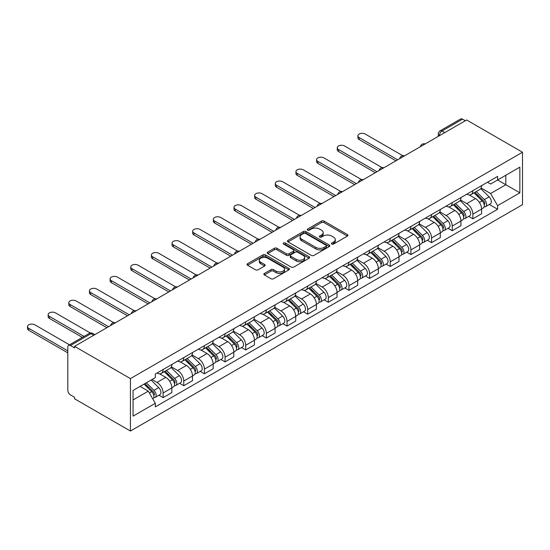 <?xml version="1.0" encoding="UTF-8"?>
<svg xmlns="http://www.w3.org/2000/svg" width="550" height="550" viewBox="0 0 550 550"><rect width="100%" height="100%" fill="white"/><g stroke="black" fill="none" stroke-linecap="round" stroke-linejoin="round"><path stroke-width="0.82" d="M331.794 244.049A1.286 0.743 0 0 0 333.609 244.049L347.414 236.081A1.836 1.059 0 0 0 347.957 235.331A1.836 1.059 0 0 0 347.414 234.575L324.032 221.072A1.836 1.059 0 0 0 321.434 221.072L307.629 229.048A1.286 0.743 0 0 0 307.251 229.57A1.286 0.743 0 0 0 307.629 230.099A1.286 0.743 0 0 0 309.444 230.099L311.231 229.061A5.878 3.396 0 0 1 319.55 229.061L321.496 230.189A5.878 3.396 0 0 1 323.214 232.588A5.878 3.396 0 0 1 321.496 234.988L319.708 236.019A1.286 0.743 0 0 0 319.33 236.548A1.286 0.743 0 0 0 319.708 237.071A1.286 0.743 0 0 0 321.53 237.071L323.317 236.039A5.878 3.396 0 0 1 331.629 236.039L333.582 237.167A5.878 3.396 0 0 1 335.301 239.566A5.878 3.396 0 0 1 333.582 241.966L331.794 242.997A1.286 0.743 0 0 0 331.416 243.526A1.286 0.743 0 0 0 331.794 244.049L331.794 242.997M264.392 273.433A1.836 1.059 0 0 0 263.856 274.189A1.836 1.059 0 0 0 264.392 274.938L270.951 278.726A1.836 1.059 0 0 0 273.549 278.726L288.881 269.871A1.836 1.059 0 0 0 289.424 269.122A1.836 1.059 0 0 0 288.881 268.373L265.499 254.87A1.836 1.059 0 0 0 262.9 254.87L247.569 263.718A1.836 1.059 0 0 0 247.026 264.474A1.836 1.059 0 0 0 247.569 265.224L255.489 269.796A1.836 1.059 0 0 0 258.087 269.796L264.653 266.007A1.836 1.059 0 0 0 265.189 265.258A1.836 1.059 0 0 0 264.653 264.509L260.721 262.24A4.916 2.839 0 0 1 259.284 260.232A4.916 2.839 0 0 1 262.316 257.613A4.916 2.839 0 0 1 267.671 258.225L283.071 267.114A4.916 2.839 0 0 1 284.508 269.122A4.916 2.839 0 0 1 281.476 271.741A4.916 2.839 0 0 1 276.121 271.129L273.549 269.644A1.836 1.059 0 0 0 270.951 269.644L264.392 273.433L264.392 274.938M130.419 378.606L74.559 346.356L466.641 119.989L522.5 152.24L130.419 378.606L130.419 431.035L522.5 204.669L522.5 152.24M311.362 255.393A1.836 1.059 0 0 0 313.961 255.393L329.292 246.544A1.836 1.059 0 0 0 329.828 245.795A1.836 1.059 0 0 0 329.292 245.046L305.903 231.543A1.836 1.059 0 0 0 303.304 231.543L287.973 240.391A1.836 1.059 0 0 0 287.437 241.141A1.836 1.059 0 0 0 287.973 241.89L311.362 255.393M284.006 244.324A1.286 0.743 0 0 1 285.312 244.509L285.312 242.976L309.086 256.706A1.836 1.059 0 0 1 309.623 257.455A1.836 1.059 0 0 1 309.086 258.204L293.755 267.059A1.836 1.059 0 0 1 291.156 267.059L267.768 253.557L267.768 252.058A1.836 1.059 0 0 0 267.231 252.808A1.836 1.059 0 0 0 267.768 253.557M267.768 252.058L274.333 248.27A1.836 1.059 0 0 1 276.932 248.27L286.413 253.742A1.836 1.059 0 0 0 289.011 253.742L293.363 251.233A1.836 1.059 0 0 0 293.906 250.484A1.836 1.059 0 0 0 293.363 249.728L283.491 244.028A1.286 0.743 0 0 1 283.113 243.506A1.286 0.743 0 0 1 283.91 242.818A1.286 0.743 0 0 1 285.312 242.976M74.559 346.356L74.559 347.882L70.455 345.517A3.747 2.159 -120 0 0 68.585 345.331A3.747 2.159 -120 0 0 67.808 347.043L67.808 390.301A3.747 2.159 -120 0 0 70.455 394.886L74.559 397.258L74.559 398.784L130.419 431.035M444.799 132.605L442.021 130.996A3.747 2.159 60 0 0 440.144 130.811L460.666 118.965A3.747 2.159 60 0 1 462.536 119.151L442.021 130.996A3.747 2.159 120 0 0 439.374 135.582L439.374 135.733M465.314 120.759L462.536 119.151M472.862 190.685A8.614 4.971 60 0 1 471.075 194.549L479.813 189.502A8.614 4.971 -120 0 0 481.601 185.639M460.46 199.959L466.771 203.596A8.614 4.971 60 0 1 472.862 214.143L481.601 209.103A8.614 4.971 -120 0 0 475.509 198.557L469.253 194.947M481.601 209.103L481.601 213.764L472.862 218.811L468.676 216.391M471.075 194.549A8.614 4.971 60 0 1 466.84 194.164M472.862 214.143L472.862 218.811M452.21 202.606A8.614 4.971 60 0 1 450.429 206.47L459.168 201.424A8.614 4.971 -120 0 0 460.948 197.56M448.023 228.312L452.21 230.732L460.948 225.686L460.948 221.024A8.614 4.971 -120 0 0 454.857 210.478L448.607 206.869M450.429 206.47A8.614 4.971 60 0 1 446.188 206.085M439.814 211.881L446.126 215.524A8.614 4.971 60 0 1 452.21 226.071L452.21 230.732M431.564 214.528A8.614 4.971 60 0 1 429.777 218.391L438.515 213.352A8.614 4.971 -120 0 0 440.296 209.481M427.371 240.233L431.564 242.653L440.296 237.607L440.296 232.946A8.614 4.971 -120 0 0 434.211 222.399L427.955 218.79M429.777 218.391A8.614 4.971 60 0 1 425.542 218.006M419.162 223.802L425.473 227.446A8.614 4.971 60 0 1 431.564 237.992L431.564 242.653M410.912 226.449A8.614 4.971 60 0 1 409.131 230.312L417.862 225.273A8.614 4.971 -120 0 0 419.65 221.403M406.725 252.154L410.912 254.574L419.65 249.528L419.65 244.867A8.614 4.971 -120 0 0 413.559 234.321L407.309 230.711M409.131 230.312A8.614 4.971 60 0 1 404.889 229.928M398.516 235.723L404.821 239.367A8.614 4.971 60 0 1 410.912 249.913L410.912 254.574M390.259 238.37A8.614 4.971 60 0 1 388.479 242.234L397.217 237.194A8.614 4.971 -120 0 0 398.998 233.331M386.072 264.076L390.259 266.496L398.998 261.449L398.998 256.788A8.614 4.971 -120 0 0 392.913 246.242L386.657 242.633M388.479 242.234A8.614 4.971 60 0 1 384.237 241.849M377.864 247.644L384.175 251.288A8.614 4.971 60 0 1 390.259 261.834L390.259 266.496M369.614 250.291A8.614 4.971 60 0 1 367.826 254.162L376.564 249.116A8.614 4.971 -120 0 0 378.352 245.252M365.427 275.997L369.614 278.417L378.352 273.371L378.352 268.709A8.614 4.971 -120 0 0 372.261 258.163L366.004 254.554M367.826 254.162A8.614 4.971 60 0 1 363.591 253.77M357.211 259.566L363.522 263.209A8.614 4.971 60 0 1 369.614 273.756L369.614 278.417M348.961 262.212A8.614 4.971 60 0 1 347.181 266.083L355.919 261.037A8.614 4.971 -120 0 0 357.699 257.173M344.774 287.918L348.961 290.338L357.699 285.299L357.699 280.631A8.614 4.971 -120 0 0 351.608 270.084L345.359 266.475M347.181 266.083A8.614 4.971 60 0 1 342.939 265.691M336.566 271.487L342.877 275.131A8.614 4.971 60 0 1 348.961 285.677L348.961 290.338M328.316 274.141A8.614 4.971 60 0 1 326.528 278.004L335.266 272.958A8.614 4.971 -120 0 0 337.047 269.094M324.122 299.846L328.316 302.259L337.047 297.22L337.047 292.559A8.614 4.971 -120 0 0 330.962 282.006L324.706 278.396M326.528 278.004A8.614 4.971 60 0 1 322.293 277.613M315.913 283.408L322.224 287.052A8.614 4.971 60 0 1 328.316 297.598L328.316 302.259M307.663 286.062A8.614 4.971 60 0 1 305.882 289.926L314.614 284.879A8.614 4.971 -120 0 0 316.401 281.016M303.476 311.768L307.663 314.181L316.401 309.141L316.401 304.48A8.614 4.971 -120 0 0 310.31 293.934L304.061 290.317M305.882 289.926A8.614 4.971 60 0 1 301.641 289.534M295.268 295.329L301.572 298.973A8.614 4.971 60 0 1 307.663 309.519L307.663 314.181M287.011 297.983A8.614 4.971 60 0 1 285.23 301.847L293.968 296.801A8.614 4.971 -120 0 0 295.749 292.937M282.824 323.689L287.018 326.102L295.749 321.062L295.749 316.401A8.614 4.971 -120 0 0 289.664 305.855L283.408 302.246M285.23 301.847A8.614 4.971 60 0 1 280.995 301.455M274.615 307.251L280.926 310.894A8.614 4.971 60 0 1 287.018 321.441L287.018 326.102M266.365 309.904A8.614 4.971 60 0 1 264.584 313.768L273.316 308.722A8.614 4.971 -120 0 0 275.103 304.858M262.178 335.61L266.365 338.03L275.103 332.984L275.103 328.322A8.614 4.971 -120 0 0 269.012 317.776L262.756 314.167M264.584 313.768A8.614 4.971 60 0 1 260.343 313.383M253.962 319.179L260.274 322.816A8.614 4.971 60 0 1 266.365 333.369L266.365 338.03M245.712 321.826A8.614 4.971 60 0 1 243.932 325.689L252.67 320.65A8.614 4.971 -120 0 0 254.451 316.779M241.526 347.531L245.712 349.951L254.451 344.905L254.451 340.244A8.614 4.971 -120 0 0 248.359 329.697L242.11 326.088M243.932 325.689A8.614 4.971 60 0 1 239.69 325.304M233.317 331.1L239.628 334.744A8.614 4.971 60 0 1 245.712 345.29L245.712 349.951M225.067 333.747A8.614 4.971 60 0 1 223.279 337.611L232.018 332.571A8.614 4.971 -120 0 0 233.798 328.701M220.873 359.453L225.067 361.873L233.805 356.826L233.805 352.165A8.614 4.971 -120 0 0 227.714 341.619L221.458 338.009M223.279 337.611A8.614 4.971 60 0 1 219.044 337.226M212.664 343.021L218.976 346.665A8.614 4.971 60 0 1 225.067 357.211L225.067 361.873M204.414 345.668A8.614 4.971 60 0 1 202.634 349.532L211.372 344.493A8.614 4.971 -120 0 0 213.153 340.629M200.228 371.374L204.414 373.794L213.153 368.748L213.153 364.086A8.614 4.971 -120 0 0 207.061 353.54L200.812 349.931M202.634 349.532A8.614 4.971 60 0 1 198.392 349.147M192.019 354.942L198.33 358.586A8.614 4.971 60 0 1 204.414 369.132L204.414 373.794M183.769 357.589A8.614 4.971 60 0 1 181.981 361.46L190.719 356.414A8.614 4.971 -120 0 0 192.5 352.55M179.575 383.295L183.769 385.715L192.5 380.669L192.5 376.007A8.614 4.971 -120 0 0 186.416 365.461L180.159 361.852M181.981 361.46A8.614 4.971 60 0 1 177.746 361.068M171.366 366.864L177.678 370.507A8.614 4.971 60 0 1 183.769 381.054L183.769 385.715M163.116 369.511A8.614 4.971 60 0 1 161.336 373.381L170.067 368.335A8.614 4.971 -120 0 0 171.854 364.471M158.929 395.216L163.116 397.636L171.854 392.59L171.854 387.929A8.614 4.971 -120 0 0 165.763 377.382L159.514 373.773M161.336 373.381A8.614 4.971 60 0 1 157.094 372.989M151.999 379.527L157.025 382.429A8.614 4.971 60 0 1 163.116 392.975L163.116 397.636M487.486 182.236L490.6 184.037L519.853 167.145L505.821 175.244L505.821 184.724L490.6 193.511L481.112 188.031M133.066 399.933L148.294 391.139L155.306 403.294L133.066 416.13L133.066 390.452L155.306 377.616L155.306 374.021L497.612 176.392L497.612 179.988L519.853 192.823L497.612 205.666L490.6 193.511M519.853 167.145L519.853 192.823M155.306 403.294L155.306 406.883L497.612 209.254L497.612 205.666M148.294 391.139L140.085 386.402M489.321 204.469L497.612 209.254M332.303 244.228L333.582 243.499A5.878 3.396 0 0 0 335.301 241.093L335.301 239.566M323.214 232.588L323.214 234.121A5.878 3.396 0 0 1 321.496 236.521L320.224 237.256M347.394 236.094L324.032 222.606A1.836 1.059 0 0 0 321.434 222.606L308.137 230.278M329.264 246.558L305.903 233.069A1.836 1.059 0 0 0 303.304 233.069L288.001 241.904M326.04 246.317A1.286 0.743 0 0 0 326.418 245.795A1.286 0.743 0 0 0 326.04 245.266L305.511 233.413A1.286 0.743 0 0 0 303.696 233.413L301.812 234.506A5.878 3.396 0 0 0 300.087 236.906A5.878 3.396 0 0 0 301.812 239.305L315.844 247.404A5.878 3.396 0 0 0 324.156 247.404L326.04 246.317L326.04 247.844A1.286 0.743 0 0 0 326.418 247.321L326.418 245.795M300.087 236.906L300.087 238.432A5.878 3.396 0 0 0 301.812 240.831L301.812 239.305M326.04 247.844L324.156 248.937A5.878 3.396 0 0 1 315.844 248.937L301.812 240.831M267.795 253.571L274.333 249.796L274.333 248.27M293.906 250.484L293.906 252.01A1.836 1.059 0 0 1 293.363 252.759L289.011 255.276A1.836 1.059 0 0 1 286.413 255.276L276.932 249.796A1.836 1.059 0 0 0 274.333 249.796M285.312 244.509L309.066 258.225M296.257 259.428A4.916 2.839 0 0 0 301.613 260.04A4.916 2.839 0 0 0 304.645 257.421A4.916 2.839 0 0 0 303.208 255.413L297.784 252.278A1.836 1.059 0 0 0 295.185 252.278L290.833 254.794A1.836 1.059 0 0 0 290.297 255.544A1.836 1.059 0 0 0 290.833 256.293L296.257 259.428L296.257 260.954A4.916 2.839 0 0 0 301.613 261.573A4.916 2.839 0 0 0 304.645 258.947L304.645 257.421M290.297 255.544L290.297 257.07A1.836 1.059 0 0 0 290.833 257.826L290.833 256.293M296.257 260.954L290.833 257.826M284.508 269.122L284.508 270.648A4.916 2.839 0 0 1 281.476 273.274A4.916 2.839 0 0 1 276.121 272.656L273.549 271.178A1.836 1.059 0 0 0 270.951 271.178L264.413 274.952M259.284 260.232L259.284 261.759A4.916 2.839 0 0 0 260.721 263.766L260.721 262.24M264.626 266.021L260.721 263.766M288.86 269.885L265.499 256.396A1.836 1.059 0 0 0 262.9 256.396L247.589 265.238M473.969 192.878L482.109 200.901A4.682 2.702 60 0 1 483.34 207.921L481.594 208.931M475.592 194.48L479.043 196.467M402.786 155.726L365.248 134.056A4.304 2.489 -0 0 0 360.553 133.512A4.304 2.489 -0 0 0 357.892 135.809A4.304 2.489 -0 0 0 359.157 137.569L397.678 159.809M474.877 192.356L483.78 201.142A2.248 1.299 60 0 1 484.378 204.511A2.248 1.299 60 0 1 484.172 204.593M476.224 191.579L484.357 199.602A4.682 2.702 60 0 1 485.595 206.621A4.682 2.702 60 0 1 484.179 206.772M480.776 188.616L489.122 196.852A4.682 2.702 60 0 1 490.359 203.871L485.595 206.621M395.952 160.799L359.157 139.556A4.304 2.489 180 0 1 357.892 137.803L357.892 135.809M453.324 204.799L461.457 212.822A4.682 2.702 60 0 1 462.694 219.842L460.948 220.853M454.946 206.401L458.391 208.388M382.133 167.647L344.596 145.977A4.304 2.489 -0 0 0 339.9 145.441A4.304 2.489 -0 0 0 337.246 147.737A4.304 2.489 -0 0 0 338.504 149.49L377.025 171.731M454.224 204.277L463.134 213.07A2.248 1.299 60 0 1 463.726 216.432A2.248 1.299 60 0 1 463.519 216.514M455.572 203.5L463.705 211.523A4.682 2.702 60 0 1 464.942 218.542A4.682 2.702 60 0 1 463.526 218.694M460.123 200.537L468.476 208.773A4.682 2.702 60 0 1 469.707 215.792L464.942 218.542M375.306 172.728L338.504 151.477A4.304 2.489 180 0 1 337.246 149.724L337.246 147.737M432.671 216.721L440.811 224.744A4.682 2.702 60 0 1 442.042 231.763L440.296 232.774M434.294 218.322L437.745 220.316M361.487 179.575L323.943 157.898A4.304 2.489 -0 0 0 319.254 157.362A4.304 2.489 -0 0 0 316.594 159.658A4.304 2.489 -0 0 0 317.859 161.411L356.373 183.652M433.579 216.198L442.482 224.991A2.248 1.299 60 0 1 443.073 228.36A2.248 1.299 60 0 1 442.874 228.436M434.926 215.421L443.059 223.451A4.682 2.702 60 0 1 444.29 230.464A4.682 2.702 60 0 1 442.881 230.615M439.478 212.458L447.824 220.694A4.682 2.702 60 0 1 449.061 227.714L444.29 230.464M354.654 184.649L317.859 163.398A4.304 2.489 180 0 1 316.594 161.645L316.594 159.658M412.026 228.642L420.159 236.672A4.682 2.702 60 0 1 421.396 243.684L419.65 244.695M413.648 230.244L417.092 232.238M340.835 191.496L303.298 169.819A4.304 2.489 -0 0 0 298.602 169.283A4.304 2.489 -0 0 0 295.948 171.579A4.304 2.489 -0 0 0 297.206 173.333L335.727 195.573M412.926 228.119L421.836 236.913A2.248 1.299 60 0 1 422.428 240.281A2.248 1.299 60 0 1 422.221 240.357M414.274 227.343L422.407 235.373A4.682 2.702 60 0 1 423.644 242.385A4.682 2.702 60 0 1 422.228 242.536M418.825 224.386L427.171 232.616A4.682 2.702 60 0 1 428.409 239.635L423.644 242.385M334.008 196.57L297.206 175.319A4.304 2.489 180 0 1 295.948 173.566L295.948 171.579M391.373 240.563L399.506 248.593A4.682 2.702 60 0 1 400.744 255.606L398.998 256.616M392.996 242.165L396.447 244.159M320.189 203.417L282.645 181.741A4.304 2.489 -0 0 0 277.956 181.204A4.304 2.489 -0 0 0 275.296 183.501A4.304 2.489 -0 0 0 276.554 185.261L315.074 207.494M392.274 240.048L401.184 248.834A2.248 1.299 60 0 1 401.775 252.202A2.248 1.299 60 0 1 401.569 252.285M393.621 239.264L401.761 247.294A4.682 2.702 60 0 1 402.992 254.306A4.682 2.702 60 0 1 401.582 254.458M398.179 236.308L406.526 244.544A4.682 2.702 60 0 1 407.756 251.556L402.992 254.306M313.356 208.491L276.554 187.248A4.304 2.489 180 0 1 275.296 185.488L275.296 183.501M370.728 252.484L378.861 260.514A4.682 2.702 60 0 1 380.091 267.527L378.345 268.538M372.35 254.086L375.794 256.08M299.537 215.339L261.999 193.662A4.304 2.489 -0 0 0 257.304 193.126A4.304 2.489 -0 0 0 254.643 195.422A4.304 2.489 -0 0 0 255.908 197.182L294.429 219.416M371.628 251.969L380.531 260.755A2.248 1.299 60 0 1 381.129 264.124A2.248 1.299 60 0 1 380.923 264.206M372.976 251.192L381.109 259.215A4.682 2.702 60 0 1 382.346 266.228A4.682 2.702 60 0 1 380.93 266.379M377.527 248.229L385.873 256.465A4.682 2.702 60 0 1 387.111 263.478L382.346 266.228M292.703 220.413L255.908 199.169A4.304 2.489 180 0 1 254.643 197.409L254.643 195.422M350.075 264.413L358.208 272.436A4.682 2.702 60 0 1 359.446 279.448L357.699 280.459M351.697 266.007L355.149 268.001M278.884 227.26L241.347 205.583A4.304 2.489 -0 0 0 236.651 205.047A4.304 2.489 -0 0 0 233.998 207.343A4.304 2.489 -0 0 0 235.256 209.103L273.776 231.344M350.976 263.89L359.886 272.676A2.248 1.299 60 0 1 360.477 276.045A2.248 1.299 60 0 1 360.271 276.127M352.323 263.113L360.463 271.136A4.682 2.702 60 0 1 361.694 278.156A4.682 2.702 60 0 1 360.284 278.3M356.874 260.15L365.228 268.386A4.682 2.702 60 0 1 366.458 275.399L361.694 278.156M272.058 232.334L235.256 211.09A4.304 2.489 180 0 1 233.998 209.33L233.998 207.343M329.423 276.334L337.562 284.357A4.682 2.702 60 0 1 338.793 291.376L337.047 292.38M331.045 277.929L334.496 279.923M258.239 239.181L220.694 217.511A4.304 2.489 -0 0 0 216.006 216.968A4.304 2.489 -0 0 0 213.345 219.264A4.304 2.489 -0 0 0 214.61 221.024L253.124 243.265M330.33 275.811L339.233 284.597A2.248 1.299 60 0 1 339.831 287.966A2.248 1.299 60 0 1 339.625 288.049M331.678 275.034L339.811 283.058A4.682 2.702 60 0 1 341.041 290.077A4.682 2.702 60 0 1 339.632 290.221M336.229 272.071L344.575 280.308A4.682 2.702 60 0 1 345.812 287.32L341.041 290.077M251.405 244.255L214.61 223.011A4.304 2.489 180 0 1 213.345 221.251L213.345 219.264M308.777 288.255L316.91 296.278A4.682 2.702 60 0 1 318.147 303.298L316.401 304.301M310.399 289.857L313.844 291.844M237.586 251.103L200.049 229.433A4.304 2.489 -0 0 0 195.353 228.889A4.304 2.489 -0 0 0 192.699 231.186A4.304 2.489 -0 0 0 193.958 232.946L232.478 255.186M309.678 287.732L318.587 296.519A2.248 1.299 60 0 1 319.179 299.887A2.248 1.299 60 0 1 318.972 299.97M311.025 286.956L319.158 294.979A4.682 2.702 60 0 1 320.396 301.998A4.682 2.702 60 0 1 318.979 302.149M315.576 283.993L323.923 292.229A4.682 2.702 60 0 1 325.16 299.248L320.396 301.998M230.759 256.176L193.958 234.933A4.304 2.489 180 0 1 192.699 233.173L192.699 231.186M288.124 300.176L296.257 308.199A4.682 2.702 60 0 1 297.495 315.219L295.749 316.222M289.747 301.778L293.198 303.765M216.941 263.024L179.396 241.354A4.304 2.489 -0 0 0 174.708 240.811A4.304 2.489 -0 0 0 172.047 243.107A4.304 2.489 -0 0 0 173.312 244.867L211.826 267.107M289.025 299.654L297.935 308.44A2.248 1.299 60 0 1 298.526 311.809A2.248 1.299 60 0 1 298.327 311.891M290.373 298.877L298.512 306.9A4.682 2.702 60 0 1 299.743 313.919A4.682 2.702 60 0 1 298.334 314.071M294.931 295.914L303.277 304.15A4.682 2.702 60 0 1 304.507 311.169L299.743 313.919M210.107 268.097L173.312 246.854A4.304 2.489 180 0 1 172.047 245.094L172.047 243.107M267.479 312.097L275.612 320.121A4.682 2.702 60 0 1 276.843 327.14L275.096 328.151M269.101 313.699L272.546 315.686M196.288 274.945L158.751 253.275A4.304 2.489 -0 0 0 154.055 252.732A4.304 2.489 -0 0 0 151.401 255.035A4.304 2.489 -0 0 0 152.659 256.788L191.18 279.029M268.379 311.575L277.289 320.368A2.248 1.299 60 0 1 277.881 323.73A2.248 1.299 60 0 1 277.674 323.812M269.727 310.798L277.86 318.821A4.682 2.702 60 0 1 279.097 325.841A4.682 2.702 60 0 1 277.681 325.992M274.278 307.835L282.624 316.071A4.682 2.702 60 0 1 283.862 323.091L279.097 325.841M189.454 280.019L152.659 258.775A4.304 2.489 180 0 1 151.401 257.022L151.401 255.035M246.826 324.019L254.959 332.042A4.682 2.702 60 0 1 256.197 339.061L254.451 340.072M248.449 325.621L251.9 327.614M175.636 286.866L138.098 265.196A4.304 2.489 -0 0 0 133.409 264.66A4.304 2.489 -0 0 0 130.749 266.956A4.304 2.489 -0 0 0 132.007 268.709L170.528 290.95M247.727 323.496L256.637 332.289A2.248 1.299 60 0 1 257.228 335.658A2.248 1.299 60 0 1 257.022 335.734M249.074 322.719L257.214 330.743A4.682 2.702 60 0 1 258.445 337.762A4.682 2.702 60 0 1 257.036 337.913M253.626 319.756L261.979 327.993A4.682 2.702 60 0 1 263.209 335.012L258.445 337.762M168.809 291.947L132.007 270.696A4.304 2.489 180 0 1 130.749 268.943L130.749 266.956M226.174 335.94L234.314 343.97A4.682 2.702 60 0 1 235.544 350.982L233.798 351.993M227.796 337.542L231.248 339.536M154.99 298.794L117.446 277.118A4.304 2.489 -0 0 0 112.757 276.581A4.304 2.489 -0 0 0 110.096 278.877A4.304 2.489 -0 0 0 111.361 280.631L149.882 302.871M227.081 335.418L235.984 344.211A2.248 1.299 60 0 1 236.583 347.579A2.248 1.299 60 0 1 236.376 347.655M228.429 334.641L236.562 342.671A4.682 2.702 60 0 1 237.799 349.683A4.682 2.702 60 0 1 236.383 349.834M232.98 331.678L241.326 339.914A4.682 2.702 60 0 1 242.564 346.933L237.799 349.683M148.156 303.868L111.361 282.618A4.304 2.489 180 0 1 110.096 280.864L110.096 278.877M205.528 347.861L213.661 355.891A4.682 2.702 60 0 1 214.899 362.904L213.153 363.914M207.151 349.463L210.595 351.457M134.338 310.716L96.8 289.039A4.304 2.489 -0 0 0 92.104 288.502A4.304 2.489 -0 0 0 89.451 290.799A4.304 2.489 -0 0 0 90.709 292.559L129.229 314.793M206.429 347.346L215.339 356.132A2.248 1.299 60 0 1 215.93 359.501A2.248 1.299 60 0 1 215.724 359.583M207.776 346.562L215.909 354.592A4.682 2.702 60 0 1 217.147 361.604A4.682 2.702 60 0 1 215.731 361.756M212.327 343.606L220.681 351.842A4.682 2.702 60 0 1 221.911 358.854L217.147 361.604M127.511 315.789L90.709 294.546A4.304 2.489 180 0 1 89.451 292.786L89.451 290.799M184.876 359.783L193.009 367.812A4.682 2.702 60 0 1 194.246 374.825L192.5 375.836M186.498 361.384L189.949 363.378M113.692 322.637L76.148 300.96A4.304 2.489 -0 0 0 71.459 300.424A4.304 2.489 -0 0 0 68.798 302.72A4.304 2.489 -0 0 0 70.063 304.48L108.577 326.714M185.776 359.267L194.686 368.053A2.248 1.299 60 0 1 195.278 371.422A2.248 1.299 60 0 1 195.078 371.504M187.131 358.483L195.264 366.513A4.682 2.702 60 0 1 196.494 373.526A4.682 2.702 60 0 1 195.085 373.677M191.682 355.527L200.028 363.763A4.682 2.702 60 0 1 201.266 370.776L196.494 373.526M106.858 327.711L70.063 306.467A4.304 2.489 180 0 1 68.798 304.707L68.798 302.72M164.23 371.711L172.363 379.734A4.682 2.702 60 0 1 173.594 386.746L171.847 387.757M165.853 373.306L169.297 375.299M90.392 333.032L55.502 312.881A4.304 2.489 -0 0 0 50.806 312.345A4.304 2.489 -0 0 0 48.153 314.641A4.304 2.489 -0 0 0 49.411 316.401L84.054 336.401M165.131 371.188L174.041 379.974A2.248 1.299 60 0 1 174.632 383.343A2.248 1.299 60 0 1 174.426 383.426M166.478 370.411L174.611 378.434A4.682 2.702 60 0 1 175.849 385.447A4.682 2.702 60 0 1 174.433 385.598M171.029 367.448L179.376 375.684A4.682 2.702 60 0 1 180.613 382.697L175.849 385.447M82.335 337.391L49.411 318.388A4.304 2.489 180 0 1 48.153 316.628L48.153 314.641M144.059 384.106L151.711 391.655A4.682 2.702 60 0 1 152.948 398.674L152.714 398.805M145.2 385.227L148.651 387.221M69.492 344.809L34.849 324.809A4.304 2.489 -0 0 0 30.161 324.266A4.304 2.489 -0 0 0 27.5 326.562A4.304 2.489 -0 0 0 28.758 328.322L67.808 350.866M144.966 383.584L153.388 391.896A2.248 1.299 60 0 1 153.979 395.264A2.248 1.299 60 0 1 153.773 395.347M146.314 382.807L153.966 390.356A4.682 2.702 60 0 1 155.196 397.375A4.682 2.702 60 0 1 153.787 397.519M151.078 380.057L158.73 387.606A4.682 2.702 60 0 1 159.961 394.618L155.196 397.375M67.808 352.853L28.758 330.309A4.304 2.489 180 0 1 27.5 328.549L27.5 326.562M439.505 135.657L439.374 135.582A3.747 2.159 0 0 1 438.274 134.056L438.274 136.366M183.769 381.054L192.5 376.007M204.414 369.132L213.153 364.086M225.067 357.211L233.805 352.165M245.712 345.29L254.451 340.244M266.365 333.369L275.103 328.322M287.018 321.441L295.749 316.401M307.663 309.519L316.401 304.48M328.316 297.598L337.047 292.559M348.961 285.677L357.699 280.631M369.614 273.756L378.352 268.709M390.259 261.834L398.998 256.788M410.912 249.913L419.65 244.867M431.564 237.992L440.296 232.946M452.21 226.071L460.948 221.024M163.116 392.975L171.854 387.929M157.025 382.429L165.763 377.382M177.678 370.507L186.416 365.461M198.33 358.586L207.061 353.54M218.976 346.665L227.714 341.619M239.628 334.744L248.359 329.697M260.274 322.816L269.012 317.776M280.926 310.894L289.664 305.855M301.572 298.973L310.31 293.934M322.224 287.052L330.962 282.006M342.877 275.131L351.608 270.084M363.522 263.209L372.261 258.163M384.175 251.288L392.913 246.242M404.821 239.367L413.559 234.321M425.473 227.446L434.211 222.399M446.126 215.524L454.857 210.478M466.771 203.596L475.509 198.557M424.841 144.121A3.747 2.159 120 0 0 423.191 145.076M404.195 156.042A3.747 2.159 120 0 0 402.538 156.998M383.543 167.97A3.747 2.159 120 0 0 381.893 168.919M362.897 179.891A3.747 2.159 120 0 0 361.24 180.84M342.244 191.812A3.747 2.159 120 0 0 340.594 192.768M321.592 203.734A3.747 2.159 120 0 0 319.942 204.689M300.946 215.655A3.747 2.159 120 0 0 299.289 216.611M280.294 227.576A3.747 2.159 120 0 0 278.644 228.532M259.648 239.498A3.747 2.159 120 0 0 257.991 240.453M238.996 251.419A3.747 2.159 120 0 0 237.346 252.374M218.35 263.34A3.747 2.159 120 0 0 216.693 264.296M197.697 275.268A3.747 2.159 120 0 0 196.041 276.217M177.045 287.189A3.747 2.159 120 0 0 175.395 288.138M156.399 299.111A3.747 2.159 120 0 0 154.743 300.066M135.747 311.032A3.747 2.159 120 0 0 134.097 311.988M115.101 322.953A3.747 2.159 120 0 0 113.444 323.909M93.754 335.273L90.977 333.671L70.455 345.517M94.854 334.641L92.847 333.486A3.747 2.159 120 0 0 90.977 333.671A3.747 2.159 60 0 0 89.1 333.486L68.585 345.331M333.582 243.499L333.582 241.966M319.708 237.071L319.708 236.019M321.496 236.521L321.496 234.988M307.629 230.099L307.629 229.048M321.434 222.606L321.434 221.072M324.032 222.606L324.032 221.072M347.414 236.081L347.414 234.575M287.973 241.89L287.973 240.391M303.304 233.069L303.304 231.543M305.903 233.069L305.903 231.543M329.292 246.544L329.292 245.046M315.844 248.937L315.844 247.404M324.156 248.937L324.156 247.404M276.932 249.796L276.932 248.27M286.413 255.276L286.413 253.742M289.011 255.276L289.011 253.742M293.363 252.759L293.363 251.233M309.086 258.204L309.086 256.706M270.951 271.178L270.951 269.644M273.549 271.178L273.549 269.644M276.121 272.656L276.121 271.129M264.653 266.007L264.653 264.509M247.569 265.224L247.569 263.718M262.9 256.396L262.9 254.87M265.499 256.396L265.499 254.87M288.881 269.871L288.881 268.373M482.109 200.901L479.421 202.455M484.839 203.486L484 203.974M489.122 196.852L484.357 199.602M359.157 139.556L359.157 137.569M461.457 212.822L458.769 214.376M464.193 215.407L463.348 215.896M468.476 208.773L463.705 211.523M338.504 151.477L338.504 149.49M440.811 224.744L438.123 226.298M443.541 227.329L442.695 227.817M447.824 220.694L443.059 223.451M317.859 163.398L317.859 161.411M420.159 236.672L417.471 238.219M422.895 239.25L422.049 239.738M427.171 232.616L422.407 235.373M297.206 175.319L297.206 173.333M399.506 248.593L396.818 250.14M402.243 251.171L401.397 251.659M406.526 244.544L401.761 247.294M276.554 187.248L276.554 185.261M378.861 260.514L376.172 262.068M381.59 263.093L380.751 263.581M385.873 256.465L381.109 259.215M255.908 199.169L255.908 197.182M358.208 272.436L355.52 273.989M360.944 275.014L360.099 275.502M365.228 268.386L360.463 271.136M235.256 211.09L235.256 209.103M337.562 284.357L334.874 285.911M340.292 286.942L339.453 287.423M344.575 280.308L339.811 283.058M214.61 223.011L214.61 221.024M316.91 296.278L314.222 297.832M319.646 298.863L318.801 299.344M323.923 292.229L319.158 294.979M193.958 234.933L193.958 232.946M296.257 308.199L293.569 309.753M298.994 310.784L298.148 311.272M303.277 304.15L298.512 306.9M173.312 246.854L173.312 244.867M275.612 320.121L272.924 321.674M278.341 322.706L277.502 323.194M282.624 316.071L277.86 318.821M152.659 258.775L152.659 256.788M254.959 332.042L252.271 333.596M257.696 334.627L256.85 335.115M261.979 327.993L257.214 330.743M132.007 270.696L132.007 268.709M234.314 343.97L231.626 345.517M237.043 346.548L236.204 347.036M241.326 339.914L236.562 342.671M111.361 282.618L111.361 280.631M213.661 355.891L210.973 357.438M216.397 358.469L215.552 358.957M220.681 351.842L215.909 354.592M90.709 294.546L90.709 292.559M193.009 367.812L190.327 369.359M195.745 370.391L194.899 370.879M200.028 363.763L195.264 366.513M70.063 306.467L70.063 304.48M172.363 379.734L169.675 381.288M175.093 382.312L174.254 382.8M179.376 375.684L174.611 378.434M49.411 318.388L49.411 316.401M151.711 391.655L149.366 393.009M154.447 394.233L153.601 394.721M158.73 387.606L153.966 390.356M28.758 330.309L28.758 328.322M425.164 143.942A3.747 3.747 0 0 0 420.358 146.713M404.511 155.863A3.747 3.747 0 0 0 399.706 158.634M383.859 167.784A3.747 3.747 0 0 0 379.06 170.555M363.213 179.706A3.747 3.747 0 0 0 358.408 182.476M342.561 191.627A3.747 3.747 0 0 0 337.762 194.397M321.915 203.548A3.747 3.747 0 0 0 317.109 206.326M301.262 215.469A3.747 3.747 0 0 0 296.457 218.247M280.617 227.391A3.747 3.747 0 0 0 275.811 230.168M259.964 239.312A3.747 3.747 0 0 0 255.159 242.089M239.312 251.24A3.747 3.747 0 0 0 234.513 254.011M218.666 263.161A3.747 3.747 0 0 0 213.861 265.932M198.014 275.082A3.747 3.747 0 0 0 193.208 277.853M177.368 287.004A3.747 3.747 0 0 0 172.562 289.774M156.716 298.925A3.747 3.747 0 0 0 151.91 301.696M136.063 310.846A3.747 3.747 0 0 0 131.264 313.624M115.417 322.768A3.747 3.747 0 0 0 110.612 325.545M92.847 333.486A3.747 3.747 0 0 0 89.1 333.486M440.144 130.811A3.747 3.747 0 0 0 438.274 134.056"/></g></svg>
